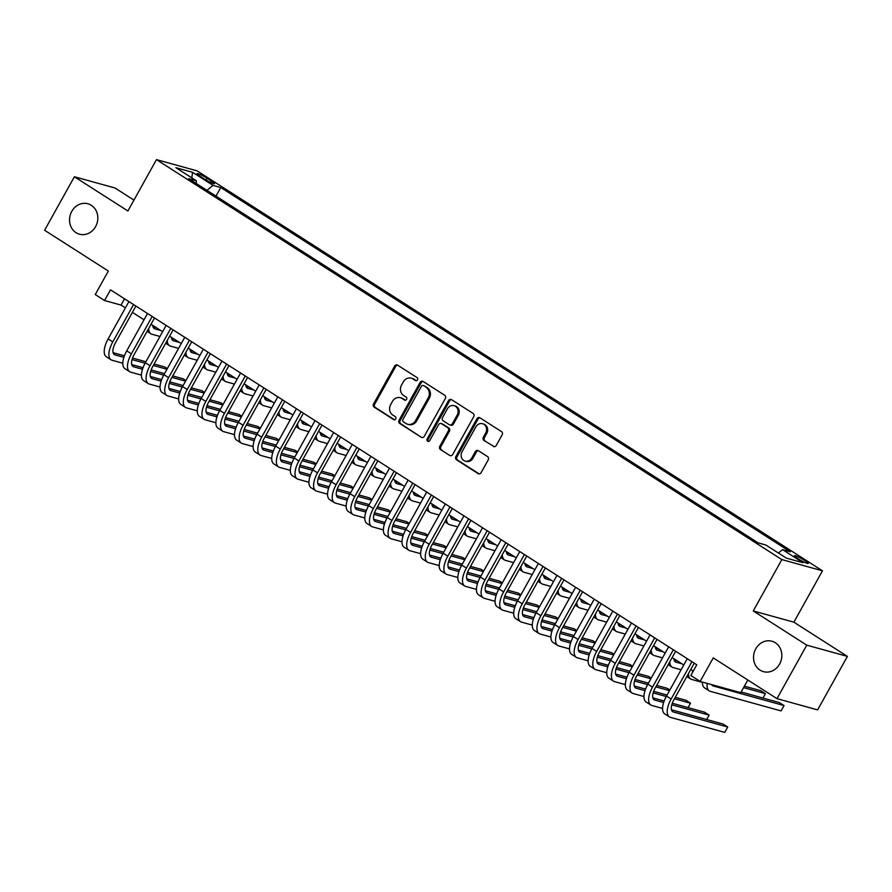 <?xml version="1.0" encoding="UTF-8"?>
<svg xmlns="http://www.w3.org/2000/svg" width="892" height="892" viewBox="0 0 892 892"><rect width="100%" height="100%" fill="white"/><g stroke="black" fill="none" stroke-linecap="round" stroke-linejoin="round"><path stroke-width="1.34" d="M417.501 379.869A1.695 1.505 -74.5 0 0 417.043 377.584L397.631 365.174A2.42 2.152 -74.5 0 0 394.632 366.099L373.581 403.909A2.42 2.152 -74.5 0 0 374.239 407.176L393.651 419.597A1.695 1.505 -74.5 0 0 395.29 416.653L392.781 415.048A7.749 6.88 -74.5 0 1 390.674 404.589L392.424 401.433A7.749 6.88 -74.5 0 1 400.341 397.709A7.749 6.88 -74.5 0 1 402.013 398.456L404.533 400.062A1.695 1.505 -74.5 0 0 406.161 397.118L403.652 395.513A7.749 6.88 -74.5 0 1 401.545 385.054L403.307 381.899A7.749 6.88 -74.5 0 1 411.212 378.175A7.749 6.88 -74.5 0 1 412.885 378.922L415.404 380.527A1.695 1.505 -74.5 0 0 417.501 379.869M755.769 648.818A15.788 14.004 -74.5 0 0 763.474 671.665A15.788 14.004 -74.5 0 0 779.597 664.061A15.788 14.004 -74.5 0 0 771.892 641.214A15.788 14.004 -74.5 0 0 755.769 648.818M71.773 211.371A15.788 14.004 -74.5 0 0 79.477 234.206A15.788 14.004 -74.5 0 0 95.6 226.601A15.788 14.004 -74.5 0 0 87.895 203.766A15.788 14.004 -74.5 0 0 71.773 211.371M804.84 560.533A7.894 0.959 29.1 0 0 794.426 555.727A7.894 0.959 29.1 0 0 797.816 558.593A7.894 0.959 29.1 0 0 808.23 563.398A7.894 0.959 29.1 0 0 804.84 560.533M493.243 446.401A2.42 2.152 -74.5 0 0 496.242 445.465L502.14 434.861A2.42 2.152 -74.5 0 0 501.482 431.594L479.929 417.802A2.42 2.152 -74.5 0 0 476.93 418.738L455.89 456.548A2.42 2.152 -74.5 0 0 456.548 459.815L478.101 473.607A2.42 2.152 -74.5 0 0 481.1 472.671L488.236 459.859A2.42 2.152 -74.5 0 0 487.578 456.592L478.346 450.694A2.42 2.152 -74.5 0 0 475.347 451.62L471.812 457.975A6.478 5.742 -74.5 0 1 465.2 461.097A6.478 5.742 -74.5 0 1 462.045 451.72L475.893 426.833A6.478 5.742 -74.5 0 1 482.505 423.711A6.478 5.742 -74.5 0 1 485.672 433.088L483.364 437.236A2.42 2.152 -74.5 0 0 484.022 440.503L494.335 446.702L484.022 440.503M133.945 200.109L115.012 188L74.382 176.761L44.6 230.259L108.345 271.034L95.243 294.572L104.554 300.526L110.508 289.822L696.786 664.785L690.832 675.478L700.142 681.432L740.773 692.671L747.819 680.005M806.769 645.161L847.4 656.401L793.891 622.181L753.261 610.942L806.769 645.161L776.988 698.659L713.243 657.895L700.142 681.432M753.261 610.942L781.849 559.585L156.479 159.623L197.11 170.863L822.48 570.813L781.849 559.585M74.382 176.761L127.891 210.98L156.479 159.623M445.331 398.523A2.42 2.152 -74.5 0 0 444.673 395.256L423.109 381.464A2.42 2.152 -74.5 0 0 420.121 382.4L399.07 420.21A2.42 2.152 -74.5 0 0 399.728 423.477L421.292 437.27A2.42 2.152 -74.5 0 0 424.28 436.333L445.331 398.523M451.519 399.638L473.083 413.42A2.42 2.152 -74.5 0 1 473.741 416.698L452.69 454.507A2.42 2.152 -74.5 0 1 449.691 455.433L440.47 449.535A2.42 2.152 -74.5 0 1 439.812 446.268L448.341 430.936A2.42 2.152 -74.5 0 0 447.684 427.658L441.573 423.745A2.42 2.152 -74.5 0 0 438.574 424.681L429.688 440.648A1.695 1.505 -74.5 0 1 427.134 439.009L448.52 400.575A2.42 2.152 -74.5 0 1 451.519 399.638A2.42 2.152 -74.5 0 0 449.624 400.876L448.52 400.575M847.4 656.401L817.618 709.898L776.988 698.659M200.287 176.404L204.38 179.024A7.649 0.937 29.1 0 0 214.47 183.685A7.649 0.937 29.1 0 0 211.192 180.909L207.089 178.288A7.649 0.937 29.1 0 0 197.009 173.628A7.649 0.937 29.1 0 0 200.287 176.404M778.382 553.018L782.585 549.65L790.279 551.78L220.748 187.532L213.054 185.402L206.922 190.33M782.585 549.65L803.056 562.74L786.365 558.124L765.894 545.034L758.211 542.905L188.68 178.668L196.363 180.786L175.891 167.696L192.583 172.312L213.054 185.402M793.891 622.181L822.48 570.813M104.554 300.526L121.022 305.075L125.415 307.885M132.406 312.356L144.025 319.793M151.016 324.264L162.634 331.69M169.625 336.161L181.254 343.598M188.234 348.07L199.864 355.507M206.855 359.967L218.473 367.404M225.464 371.875L237.082 379.312M244.073 383.783L255.703 391.209M262.683 395.68L274.312 403.117M281.303 407.588L292.922 415.014M299.913 419.485L311.531 426.922M318.522 431.393L330.151 438.831M337.131 443.291L348.761 450.728M355.752 455.199L367.37 462.636M374.361 467.107L385.98 474.533M392.971 479.004L404.6 486.441M411.58 490.912L423.209 498.338M430.2 502.809L441.819 510.246M448.81 514.717L460.428 522.154M467.419 526.615L479.049 534.052M486.028 538.523L497.658 545.96M504.649 550.431L516.267 557.857M523.258 562.328L534.877 569.765M541.868 574.236L553.497 581.662M560.488 586.133L572.106 593.57M579.098 598.041L590.716 605.478M597.707 609.938L609.325 617.376M616.316 621.847L627.946 629.284M634.937 633.755L646.555 641.181M653.546 645.652L665.164 653.089M672.155 657.56L683.774 664.986M690.765 669.457L693.285 671.074M124.523 298.787L121.022 305.075M215.964 196.117L220.748 187.532M196.262 183.518L196.363 180.786M191.791 177.865L192.583 172.312M416.33 380.717L413.988 379.223A7.749 6.88 -74.5 0 0 412.316 378.476L411.212 378.175M400.341 397.709L401.445 398.01A7.749 6.88 -74.5 0 1 403.117 398.757L405.459 400.252M397.631 365.174A2.42 2.152 -74.5 0 0 395.725 366.4L374.685 404.221A2.42 2.152 -74.5 0 0 375.342 407.488L394.587 419.798M423.12 381.475A2.42 2.152 -74.5 0 0 421.214 382.701L400.173 420.511A2.42 2.152 -74.5 0 0 400.831 423.789L421.292 437.27M423.488 385.69A1.695 1.505 -74.5 0 0 421.392 386.348L402.916 419.541A1.695 1.505 -74.5 0 0 403.374 421.827L406.027 423.522A7.749 6.88 -74.5 0 0 407.7 424.269A7.749 6.88 -74.5 0 0 415.616 420.533L428.238 397.854A7.749 6.88 -74.5 0 0 426.131 387.384L424.581 386.002A1.695 1.505 -74.5 0 0 424.213 385.835L423.12 385.534M407.7 424.269L408.804 424.57A7.749 6.88 -74.5 0 0 416.709 420.834L415.616 420.533M424.581 386.002L427.235 387.697A7.749 6.88 -74.5 0 1 429.342 398.155L416.709 420.834M449.691 455.433L440.47 449.535M441.049 423.51L442.142 423.823A2.42 2.152 -74.5 0 1 442.666 424.057L448.788 427.97A2.42 2.152 -74.5 0 1 449.445 431.237L440.904 446.569A2.42 2.152 -74.5 0 0 441.562 449.836M449.624 400.876L428.227 439.31A1.695 1.505 -74.5 0 0 428.539 441.495M457.206 415.025A6.478 5.742 -74.5 0 0 454.039 405.648A6.478 5.742 -74.5 0 0 447.427 408.77L442.543 417.545A2.42 2.152 -74.5 0 0 443.201 420.812L449.323 424.726A2.42 2.152 -74.5 0 0 452.322 423.789L457.206 415.025L458.298 415.326A6.478 5.742 -74.5 0 0 455.143 405.949L454.039 405.648M449.847 424.96L450.951 425.261A2.42 2.152 -74.5 0 0 453.415 424.09L452.322 423.789M458.298 415.326L453.415 424.09M482.505 423.711L483.609 424.023A6.478 5.742 -74.5 0 1 486.764 433.389L484.456 437.537A2.42 2.152 -74.5 0 0 485.114 440.804M465.2 461.097L466.304 461.398A6.478 5.742 -74.5 0 0 472.916 458.276L471.812 457.975M478.346 450.694A2.42 2.152 -74.5 0 0 476.451 451.921L472.916 458.276M479.929 417.813A2.42 2.152 -74.5 0 0 478.034 419.039L456.983 456.849A2.42 2.152 -74.5 0 0 457.641 460.127L479.205 473.908M152.755 325.368A12.343 5.497 122.6 0 0 154.193 328.568A12.343 5.497 122.6 0 0 154.885 328.88L160.783 330.508M152.933 326.65L156.122 327.531M159.98 336.462L151.908 334.232A18.509 8.24 -57.4 0 1 150.871 333.764A18.509 8.24 -57.4 0 1 148.696 328.434M122.828 363.222L112.08 360.257A18.509 8.24 -57.4 0 1 111.043 359.799L106.393 356.822A18.509 8.24 -57.4 0 1 108.122 338.949L128.916 301.596M111.043 359.799A18.509 8.24 -57.4 0 1 112.782 341.926L133.566 304.573M135.907 306.067L115.525 342.684A12.343 5.497 122.6 0 0 114.366 354.592A12.343 5.497 122.6 0 0 115.057 354.904L123.888 357.346M132.038 359.599L145.095 363.211M153.312 365.486L166.971 369.255M167.328 368.619L164.708 366.947L154.126 364.014M113.106 352.675L124.423 355.808M132.529 358.049L145.909 361.751M171.364 337.276A12.343 5.497 122.6 0 0 172.814 340.476A12.343 5.497 122.6 0 0 173.505 340.777L179.392 342.405M171.543 338.547L174.743 339.439M178.601 348.359L170.517 346.129A18.509 8.24 -57.4 0 1 169.48 345.672A18.509 8.24 -57.4 0 1 167.306 340.331M189.974 349.173A12.343 5.497 122.6 0 0 191.423 352.373A12.343 5.497 122.6 0 0 192.115 352.686L198.002 354.314M190.152 350.456L193.352 351.337M197.21 360.268L189.137 358.038A18.509 8.24 -57.4 0 1 188.1 357.58A18.509 8.24 -57.4 0 1 185.915 352.24M208.583 361.082A12.343 5.497 122.6 0 0 210.033 364.282A12.343 5.497 122.6 0 0 210.724 364.583L216.622 366.222M208.773 362.353L211.962 363.245M215.819 372.176L207.747 369.935A18.509 8.24 -57.4 0 1 206.71 369.478A18.509 8.24 -57.4 0 1 204.524 364.148M227.204 372.99A12.343 5.497 122.6 0 0 228.642 376.19A12.343 5.497 122.6 0 0 229.333 376.491L235.232 378.119M227.382 374.261L230.571 375.142M234.429 384.073L226.356 381.843A18.509 8.24 -57.4 0 1 225.319 381.386A18.509 8.24 -57.4 0 1 223.145 376.045M141.438 375.131L130.689 372.154A18.509 8.24 -57.4 0 1 129.652 371.696L125.003 368.719A18.509 8.24 -57.4 0 1 126.731 350.857L147.526 313.505M129.652 371.696A18.509 8.24 -57.4 0 1 131.392 353.834L152.175 316.482M154.517 317.976L134.135 354.592A12.343 5.497 122.6 0 0 132.975 366.5A12.343 5.497 122.6 0 0 133.666 366.802L142.497 369.243M150.648 371.507L163.715 375.119M171.922 377.383L185.581 381.163M185.937 380.527L183.317 378.855L172.736 375.922M131.715 364.572L143.032 367.705M151.149 369.946L164.518 373.648M160.047 387.028L149.31 384.062A18.509 8.24 -57.4 0 1 148.262 383.605L143.612 380.628A18.509 8.24 -57.4 0 1 145.351 362.754L166.135 325.402M148.262 383.605A18.509 8.24 -57.4 0 1 150.001 365.731L170.796 328.379M173.126 329.873L152.744 366.489A12.343 5.497 122.6 0 0 151.595 378.409A12.343 5.497 122.6 0 0 152.287 378.71L161.118 381.152M169.257 383.404L182.325 387.017M190.531 389.291L204.19 393.071M204.547 392.424L201.938 390.752L191.345 387.83M150.324 376.48L161.653 379.613M169.759 381.854L183.139 385.556M178.656 398.936L167.919 395.959A18.509 8.24 -57.4 0 1 166.882 395.502L162.221 392.525A18.509 8.24 -57.4 0 1 163.961 374.662L184.755 337.31M166.882 395.502A18.509 8.24 -57.4 0 1 168.61 377.639L189.405 340.287M191.735 341.781L171.364 378.398A12.343 5.497 122.6 0 0 170.205 390.306A12.343 5.497 122.6 0 0 170.896 390.618L179.727 393.06M187.866 395.312L200.934 398.925M209.141 401.188L222.799 404.968M223.156 404.332L220.547 402.66L209.955 399.728M168.934 388.388L180.262 391.51M188.368 393.762L201.748 397.453M197.277 410.833L186.528 407.867A18.509 8.24 -57.4 0 1 185.491 407.41L180.842 404.433A18.509 8.24 -57.4 0 1 182.57 386.559L203.365 349.207M185.491 407.41A18.509 8.24 -57.4 0 1 187.231 389.536L208.014 352.184M210.356 353.678L189.974 390.295A12.343 5.497 122.6 0 0 188.814 402.214A12.343 5.497 122.6 0 0 189.505 402.515L198.336 404.957M206.487 407.209L219.543 410.822M227.761 413.096L241.42 416.876M241.777 416.23L239.156 414.557L228.575 411.636M187.554 400.285L198.871 403.418M206.977 405.659L220.357 409.361M245.813 384.887A12.343 5.497 122.6 0 0 247.262 388.087A12.343 5.497 122.6 0 0 247.954 388.399L253.841 390.027M245.991 386.169L249.191 387.05M253.049 395.981L244.977 393.74A18.509 8.24 -57.4 0 1 243.929 393.283A18.509 8.24 -57.4 0 1 241.754 387.953M215.886 422.741L205.138 419.775A18.509 8.24 -57.4 0 1 204.101 419.307L199.451 416.33A18.509 8.24 -57.4 0 1 201.191 398.468L221.974 361.115M204.101 419.307A18.509 8.24 -57.4 0 1 205.84 401.445L226.624 364.092M228.965 365.586L208.583 402.203A12.343 5.497 122.6 0 0 207.423 414.111A12.343 5.497 122.6 0 0 208.115 414.423L216.946 416.865M225.096 419.117L238.164 422.73M246.37 425.005L260.029 428.773M260.386 428.138L257.766 426.465L247.184 423.533M206.163 412.193L217.481 415.326M225.598 417.567L238.967 421.269M264.422 396.795A12.343 5.497 122.6 0 0 265.872 399.995A12.343 5.497 122.6 0 0 266.563 400.296L272.45 401.924M264.601 398.066L267.801 398.947M271.659 407.878L263.586 405.648A18.509 8.24 -57.4 0 1 262.549 405.191A18.509 8.24 -57.4 0 1 260.364 399.85M234.496 434.649L223.758 431.672A18.509 8.24 -57.4 0 1 222.71 431.215L218.061 428.238A18.509 8.24 -57.4 0 1 219.8 410.365L240.584 373.023M222.71 431.215A18.509 8.24 -57.4 0 1 224.45 413.342L245.244 375.989M247.575 377.483L227.192 414.1A12.343 5.497 122.6 0 0 226.044 426.019A12.343 5.497 122.6 0 0 226.735 426.32L235.566 428.762M243.706 431.014L256.773 434.638M264.98 436.902L278.639 440.681M278.995 440.035L276.386 438.362L265.794 435.441M224.773 424.09L236.101 427.223M244.207 429.465L257.587 433.166M283.032 408.692A12.343 5.497 122.6 0 0 284.481 411.892A12.343 5.497 122.6 0 0 285.172 412.204L291.071 413.832M283.221 409.974L286.41 410.855M290.268 419.786L282.195 417.556A18.509 8.24 -57.4 0 1 281.158 417.088A18.509 8.24 -57.4 0 1 278.973 411.758M253.105 446.546L242.368 443.58A18.509 8.24 -57.4 0 1 241.331 443.123L236.67 440.146A18.509 8.24 -57.4 0 1 238.409 422.273L259.204 384.92M241.331 443.123A18.509 8.24 -57.4 0 1 243.059 425.25L263.854 387.897M266.184 389.391L245.813 426.008A12.343 5.497 122.6 0 0 244.653 437.916A12.343 5.497 122.6 0 0 245.345 438.228L254.175 440.67M262.315 442.923L275.383 446.535M283.589 448.81L297.248 452.59M297.605 451.943L294.996 450.27L284.403 447.338M243.382 435.998L254.711 439.132M262.817 441.373L276.197 445.075M301.652 420.6A12.343 5.497 122.6 0 0 303.09 423.8A12.343 5.497 122.6 0 0 303.782 424.101L309.68 425.729M301.83 421.871L305.031 422.763M308.877 431.683L300.805 429.453A18.509 8.24 -57.4 0 1 299.768 428.996A18.509 8.24 -57.4 0 1 297.593 423.655M271.726 458.455L260.977 455.478A18.509 8.24 -57.4 0 1 259.94 455.02L255.29 452.043A18.509 8.24 -57.4 0 1 257.019 434.181L277.813 396.828M259.94 455.02A18.509 8.24 -57.4 0 1 261.679 437.158L282.463 399.806M284.804 401.3L264.422 437.916A12.343 5.497 122.6 0 0 263.263 449.824A12.343 5.497 122.6 0 0 263.954 450.125L272.785 452.578M280.935 454.831L293.992 458.443M302.21 460.707L315.868 464.487M316.225 463.851L313.605 462.179L303.024 459.246M262.003 447.895L273.32 451.029M281.426 453.281L294.806 456.972M320.261 432.497A12.343 5.497 122.6 0 0 321.711 435.697A12.343 5.497 122.6 0 0 322.402 436.01L328.289 437.637M320.44 433.78L323.64 434.66M327.498 443.592L319.425 441.362A18.509 8.24 -57.4 0 1 318.377 440.904A18.509 8.24 -57.4 0 1 316.203 435.564M290.335 470.352L279.586 467.386A18.509 8.24 -57.4 0 1 278.549 466.929L273.9 463.952A18.509 8.24 -57.4 0 1 275.639 446.078L296.423 408.726M278.549 466.929A18.509 8.24 -57.4 0 1 280.289 449.055L301.072 411.703M303.414 413.197L283.032 449.813A12.343 5.497 122.6 0 0 281.872 461.733A12.343 5.497 122.6 0 0 282.563 462.034L291.394 464.476M299.545 466.728L312.613 470.34M320.819 472.615L334.478 476.395M334.834 475.748L332.214 474.076L321.633 471.154M280.612 459.804L291.929 462.937M300.047 465.178L313.415 468.88M338.871 444.406A12.343 5.497 122.6 0 0 340.32 447.606A12.343 5.497 122.6 0 0 341.012 447.907L346.899 449.546M339.049 445.677L342.249 446.569M346.107 455.5L338.035 453.259A18.509 8.24 -57.4 0 1 336.998 452.802A18.509 8.24 -57.4 0 1 334.812 447.472M308.944 482.26L298.207 479.283A18.509 8.24 -57.4 0 1 297.17 478.826L292.509 475.849A18.509 8.24 -57.4 0 1 294.248 457.986L315.032 420.634M297.17 478.826A18.509 8.24 -57.4 0 1 298.898 460.963L319.693 423.611M322.023 425.105L301.641 461.722A12.343 5.497 122.6 0 0 300.493 473.63A12.343 5.497 122.6 0 0 301.184 473.942L310.015 476.384M318.154 478.636L331.222 482.249M339.428 484.512L353.087 488.292M353.444 487.656L350.835 485.984L340.242 483.051M299.221 471.712L310.55 474.834M318.656 477.086L332.036 480.777M357.48 456.314A12.343 5.497 122.6 0 0 358.93 459.514A12.343 5.497 122.6 0 0 359.621 459.815L365.519 461.443M357.67 457.585L360.859 458.466M364.716 467.397L356.644 465.167A18.509 8.24 -57.4 0 1 355.607 464.71A18.509 8.24 -57.4 0 1 353.422 459.369M327.554 494.157L316.816 491.191A18.509 8.24 -57.4 0 1 315.779 490.734L311.118 487.757A18.509 8.24 -57.4 0 1 312.858 469.883L333.653 432.531M315.779 490.734A18.509 8.24 -57.4 0 1 317.507 472.86L338.302 435.508M340.632 437.002L320.261 473.619A12.343 5.497 122.6 0 0 319.102 485.538A12.343 5.497 122.6 0 0 319.793 485.839L328.624 488.281M336.763 490.533L349.831 494.146M358.038 496.42L371.696 500.2M372.053 499.553L369.444 497.881L358.863 494.96M317.831 483.609L329.159 486.742M337.265 488.983L350.645 492.685M376.101 468.211A12.343 5.497 122.6 0 0 377.539 471.411A12.343 5.497 122.6 0 0 378.23 471.723L384.129 473.351M376.279 469.493L379.479 470.374M383.326 479.305L375.253 477.064A18.509 8.24 -57.4 0 1 374.216 476.607A18.509 8.24 -57.4 0 1 372.042 471.277M346.174 506.065L335.425 503.099A18.509 8.24 -57.4 0 1 334.388 502.631L329.739 499.665A18.509 8.24 -57.4 0 1 331.467 481.792L352.262 444.439M334.388 502.631A18.509 8.24 -57.4 0 1 336.128 484.769L356.912 447.416M359.253 448.91L338.871 485.527A12.343 5.497 122.6 0 0 337.711 497.435A12.343 5.497 122.6 0 0 338.402 497.747L347.233 500.189M355.384 502.441L368.441 506.054M376.658 508.328L390.317 512.097M390.674 511.462L388.053 509.789L377.472 506.857M336.451 495.517L347.768 498.65M355.886 500.891L369.255 504.593M394.71 480.119A12.343 5.497 122.6 0 0 396.16 483.319A12.343 5.497 122.6 0 0 396.851 483.62L402.738 485.248M394.888 481.39L398.088 482.271M401.946 491.202L393.874 488.972A18.509 8.24 -57.4 0 1 392.826 488.515A18.509 8.24 -57.4 0 1 390.651 483.174M364.783 517.973L354.035 514.996A18.509 8.24 -57.4 0 1 352.998 514.539L348.348 511.562A18.509 8.24 -57.4 0 1 350.088 493.689L370.871 456.347M352.998 514.539A18.509 8.24 -57.4 0 1 354.737 496.666L375.521 459.313M377.862 460.807L357.48 497.424A12.343 5.497 122.6 0 0 356.321 509.343A12.343 5.497 122.6 0 0 357.012 509.644L365.843 512.086M373.993 514.338L387.061 517.962M395.267 520.226L408.926 524.005M409.283 523.359L406.663 521.686L396.081 518.765M355.061 507.414L366.378 510.547M374.495 512.788L387.864 516.49M413.319 492.016A12.343 5.497 122.6 0 0 414.769 495.216A12.343 5.497 122.6 0 0 415.46 495.528L421.347 497.156M413.498 493.298L416.698 494.179M420.556 503.11L412.483 500.88A18.509 8.24 -57.4 0 1 411.446 500.412A18.509 8.24 -57.4 0 1 409.261 495.082M383.393 529.87L372.655 526.904A18.509 8.24 -57.4 0 1 371.618 526.447L366.958 523.47A18.509 8.24 -57.4 0 1 368.697 505.597L389.481 468.244M371.618 526.447A18.509 8.24 -57.4 0 1 373.347 508.574L394.141 471.221M396.472 472.715L376.089 509.332A12.343 5.497 122.6 0 0 374.941 521.24A12.343 5.497 122.6 0 0 375.632 521.552L384.463 523.994M392.603 526.247L405.67 529.859M413.877 532.134L427.536 535.914M427.892 535.267L425.283 533.594L414.691 530.662M373.67 519.322L384.998 522.456M393.104 524.697L406.484 528.399M431.929 503.924A12.343 5.497 122.6 0 0 433.378 507.124A12.343 5.497 122.6 0 0 434.07 507.425L439.968 509.053M432.118 505.195L435.307 506.087M439.165 515.007L431.092 512.777A18.509 8.24 -57.4 0 1 430.055 512.32A18.509 8.24 -57.4 0 1 427.881 506.979M402.002 541.779L391.265 538.801A18.509 8.24 -57.4 0 1 390.228 538.344L385.567 535.367A18.509 8.24 -57.4 0 1 387.306 517.505L408.101 480.152M390.228 538.344A18.509 8.24 -57.4 0 1 391.956 520.482L412.751 483.13M415.081 484.624L394.71 521.24A12.343 5.497 122.6 0 0 393.55 533.148A12.343 5.497 122.6 0 0 394.242 533.449L403.072 535.902M411.212 538.155L424.28 541.767M432.486 544.031L446.145 547.811M446.502 547.175L443.893 545.503L433.311 542.57M392.279 531.219L403.608 534.353M411.714 536.605L425.094 540.296M450.549 515.821A12.343 5.497 122.6 0 0 451.988 519.021A12.343 5.497 122.6 0 0 452.679 519.334L458.577 520.961M450.728 517.104L453.928 517.984M457.774 526.916L449.702 524.686A18.509 8.24 -57.4 0 1 448.665 524.228A18.509 8.24 -57.4 0 1 446.491 518.888M420.623 553.676L409.874 550.71A18.509 8.24 -57.4 0 1 408.837 550.252L404.188 547.275A18.509 8.24 -57.4 0 1 405.916 529.402L426.71 492.05M408.837 550.252A18.509 8.24 -57.4 0 1 410.576 532.379L431.36 495.027M433.702 496.521L413.319 533.137A12.343 5.497 122.6 0 0 412.16 545.057A12.343 5.497 122.6 0 0 412.851 545.358L421.682 547.799M429.832 550.052L442.889 553.664M451.107 555.939L464.765 559.719M465.122 559.072L462.502 557.4L451.921 554.478M410.9 543.128L422.217 546.261M430.334 548.502L443.703 552.204M469.159 527.73A12.343 5.497 122.6 0 0 470.608 530.93A12.343 5.497 122.6 0 0 471.299 531.231L477.187 532.87M469.337 529.001L472.537 529.893M476.395 538.824L468.322 536.583A18.509 8.24 -57.4 0 1 467.285 536.125A18.509 8.24 -57.4 0 1 465.1 530.796M439.232 565.584L428.483 562.607A18.509 8.24 -57.4 0 1 427.446 562.15L422.797 559.173A18.509 8.24 -57.4 0 1 424.536 541.31L445.32 503.958M427.446 562.15A18.509 8.24 -57.4 0 1 429.186 544.287L449.969 506.935M452.311 508.429L431.929 545.045A12.343 5.497 122.6 0 0 430.769 556.954A12.343 5.497 122.6 0 0 431.46 557.266L440.291 559.708M448.442 561.96L461.51 565.573M469.716 567.836L483.375 571.616M483.732 570.98L481.111 569.308L470.53 566.375M429.509 555.036L440.826 558.158M448.944 560.41L462.312 564.101M487.768 539.638A12.343 5.497 122.6 0 0 489.217 542.838A12.343 5.497 122.6 0 0 489.909 543.139L495.796 544.767M487.946 540.909L491.146 541.79M495.004 550.721L486.932 548.491A18.509 8.24 -57.4 0 1 485.895 548.034A18.509 8.24 -57.4 0 1 483.709 542.693M457.841 577.492L447.104 574.515A18.509 8.24 -57.4 0 1 446.067 574.058L441.406 571.081A18.509 8.24 -57.4 0 1 443.146 553.207L463.929 515.855M446.067 574.058A18.509 8.24 -57.4 0 1 447.795 556.184L468.59 518.832M470.92 520.326L450.538 556.942A12.343 5.497 122.6 0 0 449.39 568.862A12.343 5.497 122.6 0 0 450.081 569.163L458.912 571.605M467.051 573.857L480.119 577.47M488.325 579.744L501.984 583.524M502.341 582.877L499.732 581.205L489.139 578.284M448.118 566.933L459.447 570.066M467.553 572.307L480.933 576.009M506.377 551.535A12.343 5.497 122.6 0 0 507.827 554.735A12.343 5.497 122.6 0 0 508.518 555.047L514.416 556.675M506.567 552.817L509.756 553.698M513.614 562.629L505.541 560.388A18.509 8.24 -57.4 0 1 504.504 559.931A18.509 8.24 -57.4 0 1 502.33 554.601M476.451 589.389L465.713 586.423A18.509 8.24 -57.4 0 1 464.676 585.955L460.016 582.989A18.509 8.24 -57.4 0 1 461.755 565.115L482.55 527.763M464.676 585.955A18.509 8.24 -57.4 0 1 466.404 568.092L487.199 530.74M489.541 532.234L469.159 568.851A12.343 5.497 122.6 0 0 467.999 580.759A12.343 5.497 122.6 0 0 468.69 581.071L477.521 583.513M485.661 585.765L498.728 589.378M506.935 591.652L520.593 595.421M520.95 594.786L518.341 593.113L507.76 590.181M466.728 578.841L478.056 581.974M486.162 584.215L499.542 587.917M524.998 563.443A12.343 5.497 122.6 0 0 526.436 566.643A12.343 5.497 122.6 0 0 527.127 566.944L533.026 568.572M525.176 564.714L528.376 565.595M532.223 574.526L524.15 572.296A18.509 8.24 -57.4 0 1 523.113 571.839A18.509 8.24 -57.4 0 1 520.939 566.498M495.071 601.297L484.323 598.32A18.509 8.24 -57.4 0 1 483.286 597.863L478.636 594.886A18.509 8.24 -57.4 0 1 480.364 577.013L501.159 539.671M483.286 597.863A18.509 8.24 -57.4 0 1 485.025 579.99L505.809 542.637M508.15 544.131L487.768 580.748A12.343 5.497 122.6 0 0 486.608 592.667A12.343 5.497 122.6 0 0 487.3 592.968L496.13 595.41M504.281 597.662L517.338 601.286M525.555 603.549L539.214 607.329M539.571 606.683L536.951 605.01L526.369 602.089M485.348 590.738L496.666 593.871M504.783 596.112L518.152 599.814M543.607 575.34A12.343 5.497 122.6 0 0 545.057 578.54A12.343 5.497 122.6 0 0 545.748 578.852L551.635 580.48M543.785 576.622L546.986 577.503M550.843 586.434L542.771 584.204A18.509 8.24 -57.4 0 1 541.734 583.736A18.509 8.24 -57.4 0 1 539.548 578.406M513.68 613.194L502.932 610.228A18.509 8.24 -57.4 0 1 501.895 609.771L497.245 606.794A18.509 8.24 -57.4 0 1 498.985 588.921L519.768 551.568M501.895 609.771A18.509 8.24 -57.4 0 1 503.634 591.898L524.418 554.545M526.759 556.039L506.377 592.656A12.343 5.497 122.6 0 0 505.218 604.564A12.343 5.497 122.6 0 0 505.909 604.876L514.74 607.318M522.89 609.571L535.958 613.183M544.165 615.458L557.823 619.238M558.18 618.591L555.56 616.918L544.979 613.986M503.958 602.646L515.275 605.779M523.392 608.021L536.761 611.722M562.216 587.248A12.343 5.497 122.6 0 0 563.666 590.448A12.343 5.497 122.6 0 0 564.357 590.749L570.244 592.388M562.395 588.519L565.595 589.411M569.453 598.331L561.38 596.101A18.509 8.24 -57.4 0 1 560.343 595.644A18.509 8.24 -57.4 0 1 558.158 590.303M532.29 625.102L521.552 622.125A18.509 8.24 -57.4 0 1 520.515 621.668L515.855 618.691A18.509 8.24 -57.4 0 1 517.594 600.829L538.378 563.476M520.515 621.668A18.509 8.24 -57.4 0 1 522.244 603.806L543.038 566.453M545.369 567.948L524.987 604.564A12.343 5.497 122.6 0 0 523.838 616.472A12.343 5.497 122.6 0 0 524.529 616.773L533.36 619.226M541.5 621.479L554.568 625.091M562.774 627.355L576.433 631.135M576.789 630.499L574.18 628.827L563.588 625.894M522.567 614.543L533.895 617.677M542.001 619.929L555.382 623.619M580.826 599.145A12.343 5.497 122.6 0 0 582.275 602.345A12.343 5.497 122.6 0 0 582.967 602.658L588.865 604.285M581.015 600.428L584.204 601.308M588.062 610.239L579.99 608.009A18.509 8.24 -57.4 0 1 578.953 607.552A18.509 8.24 -57.4 0 1 576.778 602.212M550.899 636.999L540.162 634.034A18.509 8.24 -57.4 0 1 539.125 633.576L534.475 630.599A18.509 8.24 -57.4 0 1 536.203 612.726L556.998 575.373M539.125 633.576A18.509 8.24 -57.4 0 1 540.853 615.703L561.648 578.351M563.989 579.845L543.607 616.461A12.343 5.497 122.6 0 0 542.447 628.381A12.343 5.497 122.6 0 0 543.139 628.682L551.97 631.123M560.109 633.376L573.177 636.988M581.394 639.263L595.042 643.043M595.399 642.396L592.79 640.724L582.208 637.802M541.176 626.452L552.505 629.585M560.611 631.826L573.991 635.528M599.446 611.053A12.343 5.497 122.6 0 0 600.885 614.253A12.343 5.497 122.6 0 0 601.576 614.555L607.474 616.194M599.625 612.325L602.825 613.217M606.683 622.148L598.599 619.907A18.509 8.24 -57.4 0 1 597.562 619.449A18.509 8.24 -57.4 0 1 595.388 614.12M569.52 648.908L558.771 645.931A18.509 8.24 -57.4 0 1 557.734 645.473L553.085 642.496A18.509 8.24 -57.4 0 1 554.813 624.634L575.608 587.282M557.734 645.473A18.509 8.24 -57.4 0 1 559.474 627.611L580.257 590.259M582.599 591.753L562.216 628.369A12.343 5.497 122.6 0 0 561.057 640.278A12.343 5.497 122.6 0 0 561.748 640.59L570.579 643.032M578.73 645.284L591.786 648.897M600.004 651.16L613.663 654.94M614.019 654.304L611.399 652.632L600.818 649.699M559.797 638.36L571.114 641.482M579.231 643.734L592.6 647.425M618.056 622.962A12.343 5.497 122.6 0 0 619.505 626.162A12.343 5.497 122.6 0 0 620.196 626.463L626.084 628.091M618.234 624.233L621.434 625.114M625.292 634.045L617.219 631.815A18.509 8.24 -57.4 0 1 616.182 631.358A18.509 8.24 -57.4 0 1 613.997 626.017M588.129 660.816L577.38 657.839A18.509 8.24 -57.4 0 1 576.343 657.382L571.694 654.405A18.509 8.24 -57.4 0 1 573.433 636.531L594.217 599.179M576.343 657.382A18.509 8.24 -57.4 0 1 578.083 639.508L598.866 602.156M601.208 603.65L580.826 640.266A12.343 5.497 122.6 0 0 579.666 652.186A12.343 5.497 122.6 0 0 580.357 652.487L589.188 654.929M597.339 657.181L610.407 660.794M618.613 663.068L632.272 666.848M632.629 666.201L630.008 664.529L619.427 661.608M578.406 650.257L589.723 653.39M597.841 655.631L611.21 659.333M636.665 634.859A12.343 5.497 122.6 0 0 638.114 638.059A12.343 5.497 122.6 0 0 638.806 638.371L644.693 639.999M636.843 636.141L640.043 637.022M643.901 645.953L635.829 643.712A18.509 8.24 -57.4 0 1 634.792 643.255A18.509 8.24 -57.4 0 1 632.606 637.925M606.738 672.713L596.001 669.747A18.509 8.24 -57.4 0 1 594.964 669.279L590.303 666.313A18.509 8.24 -57.4 0 1 592.043 648.439L612.826 611.087M594.964 669.279A18.509 8.24 -57.4 0 1 596.692 651.416L617.487 614.064M619.817 615.558L599.435 652.175A12.343 5.497 122.6 0 0 598.287 664.083A12.343 5.497 122.6 0 0 598.978 664.395L607.809 666.837M615.948 669.089L629.016 672.702M637.222 674.976L650.881 678.745M651.238 678.11L648.629 676.437L638.036 673.505M597.016 662.165L608.344 665.298M616.45 667.539L629.83 671.241M655.286 646.767A12.343 5.497 122.6 0 0 656.724 649.967A12.343 5.497 122.6 0 0 657.415 650.268L663.313 651.896M655.464 648.038L658.653 648.919M662.511 657.85L654.438 655.62A18.509 8.24 -57.4 0 1 653.401 655.163A18.509 8.24 -57.4 0 1 651.227 649.822M625.348 684.621L614.61 681.644A18.509 8.24 -57.4 0 1 613.573 681.187L608.924 678.21A18.509 8.24 -57.4 0 1 610.652 660.348L631.447 622.995M613.573 681.187A18.509 8.24 -57.4 0 1 615.302 663.313L636.096 625.961M638.438 627.455L618.056 664.072A12.343 5.497 122.6 0 0 616.896 675.991A12.343 5.497 122.6 0 0 617.587 676.292L626.418 678.734M634.558 680.986L647.625 684.61M655.843 686.873L669.491 690.653M669.847 690.007L667.238 688.334L656.657 685.413M615.625 674.062L626.953 677.195M635.059 679.436L648.439 683.138M673.895 658.664A12.343 5.497 122.6 0 0 675.333 661.864A12.343 5.497 122.6 0 0 676.024 662.176L681.923 663.804M674.073 659.946L677.273 660.827M681.131 669.758L673.047 667.528A18.509 8.24 -57.4 0 1 672.011 667.06A18.509 8.24 -57.4 0 1 669.836 661.73M643.968 696.518L633.22 693.552A18.509 8.24 -57.4 0 1 632.183 693.095L627.533 690.118A18.509 8.24 -57.4 0 1 629.261 672.245L650.056 634.892M632.183 693.095A18.509 8.24 -57.4 0 1 633.922 675.222L654.706 637.869M657.047 639.363L636.665 675.98A12.343 5.497 122.6 0 0 635.505 687.888A12.343 5.497 122.6 0 0 636.197 688.2L645.028 690.642M653.178 692.894L666.235 696.507M674.452 698.782L690.508 703.219L685.848 700.242L675.266 697.31M634.245 685.97L645.563 689.103M653.68 691.345L667.049 695.046M688.055 707.612L690.508 703.219M692.504 670.572A12.343 5.497 122.6 0 0 692.738 672.055M743.582 687.609L765.414 693.653L760.764 690.676L744.407 686.149M702.405 682.402L691.668 679.425A18.509 8.24 -57.4 0 1 690.631 678.968A18.509 8.24 -57.4 0 1 688.446 673.627M762.972 698.046L765.414 693.653M662.578 708.426L651.829 705.449A18.509 8.24 -57.4 0 1 650.792 704.992L646.143 702.015A18.509 8.24 -57.4 0 1 647.882 684.153L668.666 646.8M650.792 704.992A18.509 8.24 -57.4 0 1 652.531 687.13L673.326 649.777M675.657 651.272L655.274 687.888A12.343 5.497 122.6 0 0 654.115 699.796A12.343 5.497 122.6 0 0 654.806 700.097L663.637 702.55M671.788 704.803L709.118 715.128L704.468 712.151L672.289 703.253M652.855 697.867L664.172 701.001M706.676 719.509L709.118 715.128M711.615 684.61A12.343 5.497 122.6 0 0 712.563 685.669A12.343 5.497 122.6 0 0 713.254 685.981L784.035 705.561L779.374 702.584L741.141 692.002M784.035 705.561L781.058 710.902L710.277 691.333A18.509 8.24 -57.4 0 1 709.24 690.876A18.509 8.24 -57.4 0 1 707.211 683.395M709.24 690.876L704.591 687.899A18.509 8.24 -57.4 0 1 702.417 682.068M694.266 663.169L673.884 699.785A12.343 5.497 122.6 0 0 672.735 711.704A12.343 5.497 122.6 0 0 673.427 712.006L727.727 727.025L724.75 732.377L670.449 717.358A18.509 8.24 -57.4 0 1 669.413 716.9L664.752 713.923A18.509 8.24 -57.4 0 1 666.491 696.05L687.275 658.697M669.413 716.9A18.509 8.24 -57.4 0 1 671.141 699.027L691.936 661.674M727.727 727.025L723.077 724.048L671.464 709.776M206.097 180.072L207.089 178.288M210.378 182.358L211.192 180.909M413.988 379.223L412.885 378.922M405.291 400.274L404.533 400.062M403.117 398.757L402.013 398.456M394.42 419.809L393.651 419.597M375.342 407.488L374.239 407.176M374.685 404.221L373.581 403.909M395.725 366.4L394.632 366.099M416.163 380.739L415.404 380.527M400.831 423.789L399.728 423.477M400.173 420.511L399.07 420.21M421.214 382.701L420.121 382.4M429.342 398.155L428.238 397.854M427.235 387.697L426.131 387.384M440.904 446.569L439.812 446.268M449.445 431.237L448.341 430.936M448.788 427.97L447.684 427.658M442.666 424.057L441.573 423.745M428.227 439.31L427.134 439.009M484.456 437.537L483.364 437.236M486.764 433.389L485.672 433.088M476.451 451.921L475.347 451.62M479.194 473.908L478.101 473.607M457.641 460.127L456.548 459.815M456.983 456.849L455.89 456.548M478.034 419.039L476.93 418.738M153.625 328.066L154.885 328.88M108.122 338.949L112.782 341.926M113.797 354.102L115.057 354.904M172.245 339.975L173.505 340.777M190.855 351.883L192.115 352.686M209.464 363.78L210.724 364.583M228.073 375.688L229.333 376.491M126.731 350.857L131.392 353.834M132.406 365.999L133.666 366.802M145.351 362.754L150.001 365.731M151.027 377.907L152.287 378.71M163.961 374.662L168.61 377.639M169.636 389.804L170.896 390.618M182.57 386.559L187.231 389.536M188.245 401.712L189.505 402.515M246.694 387.585L247.954 388.399M201.191 398.468L205.84 401.445M206.855 413.609L208.115 414.423M265.303 399.493L266.563 400.296M219.8 410.365L224.45 413.342M225.475 425.517L226.735 426.32M283.912 411.39L285.172 412.204M238.409 422.273L243.059 425.25M244.085 437.426L245.345 438.228M302.522 423.299L303.782 424.101M257.019 434.181L261.679 437.158M262.694 449.323L263.954 450.125M321.142 435.207L322.402 436.01M275.639 446.078L280.289 449.055M281.303 461.231L282.563 462.034M339.752 447.104L341.012 447.907M294.248 457.986L298.898 460.963M299.924 473.128L301.184 473.942M358.361 459.012L359.621 459.815M312.858 469.883L317.507 472.86M318.533 485.036L319.793 485.839M376.97 470.909L378.23 471.723M331.467 481.792L336.128 484.769M337.143 496.933L338.402 497.747M395.591 482.817L396.851 483.62M350.088 493.689L354.737 496.666M355.752 508.841L357.012 509.644M414.2 494.714L415.46 495.528M368.697 505.597L373.347 508.574M374.372 520.75L375.632 521.552M432.81 506.623L434.07 507.425M387.306 517.505L391.956 520.482M392.982 532.647L394.242 533.449M451.419 518.531L452.679 519.334M405.916 529.402L410.576 532.379M411.591 544.555L412.851 545.358M470.039 530.428L471.299 531.231M424.536 541.31L429.186 544.287M430.2 556.452L431.46 557.266M488.649 542.336L489.909 543.139M443.146 553.207L447.795 556.184M448.821 568.36L450.081 569.163M507.258 554.233L508.518 555.047M461.755 565.115L466.404 568.092M467.43 580.268L468.69 581.071M525.867 566.141L527.127 566.944M480.364 577.013L485.025 579.99M486.04 592.165L487.3 592.968M544.488 578.038L545.748 578.852M498.985 588.921L503.634 591.898M504.649 604.074L505.909 604.876M563.097 589.947L564.357 590.749M517.594 600.829L522.244 603.806M523.269 615.971L524.529 616.773M581.707 601.855L582.967 602.658M536.203 612.726L540.853 615.703M541.879 627.879L543.139 628.682M600.316 613.752L601.576 614.555M554.813 624.634L559.474 627.611M560.488 639.776L561.748 640.59M618.937 625.66L620.196 626.463M573.433 636.531L578.083 639.508M579.098 651.684L580.357 652.487M637.546 637.557L638.806 638.371M592.043 648.439L596.692 651.416M597.718 663.592L598.978 664.395M656.155 649.465L657.415 650.268M610.652 660.348L615.302 663.313M616.327 675.489L617.587 676.292M674.765 661.373L676.024 662.176M629.261 672.245L633.922 675.222M634.937 687.398L636.197 688.2M647.882 684.153L652.531 687.13M653.546 699.295L654.806 700.097M711.994 685.179L713.254 685.981M666.491 696.05L671.141 699.027M672.167 711.203L673.427 712.006M147.08 331.345L150.871 333.764M165.689 343.242L169.48 345.672M184.298 355.15L188.1 357.58M202.908 367.047L206.71 369.478M221.528 378.955L225.319 381.386M240.138 390.852L243.929 393.283M258.747 402.76L262.549 405.191M277.356 414.668L281.158 417.088M295.977 426.566L299.768 428.996M314.586 438.474L318.377 440.904M333.195 450.371L336.998 452.802M351.805 462.279L355.607 464.71M370.425 474.176L374.216 476.607M389.035 486.084L392.826 488.515M407.644 497.992L411.446 500.412M426.253 509.889L430.055 512.32M444.874 521.798L448.665 524.228M463.483 533.695L467.285 536.125M482.093 545.603L485.895 548.034M500.702 557.5L504.504 559.931M519.322 569.408L523.113 571.839M537.932 581.316L541.734 583.736M556.541 593.213L560.343 595.644M575.15 605.122L578.953 607.552M593.771 617.019L597.562 619.449M612.38 628.927L616.182 631.358M630.99 640.824L634.792 643.255M649.599 652.732L653.401 655.163M668.219 664.64L672.011 667.06M686.829 676.537L690.631 678.968"/></g></svg>
